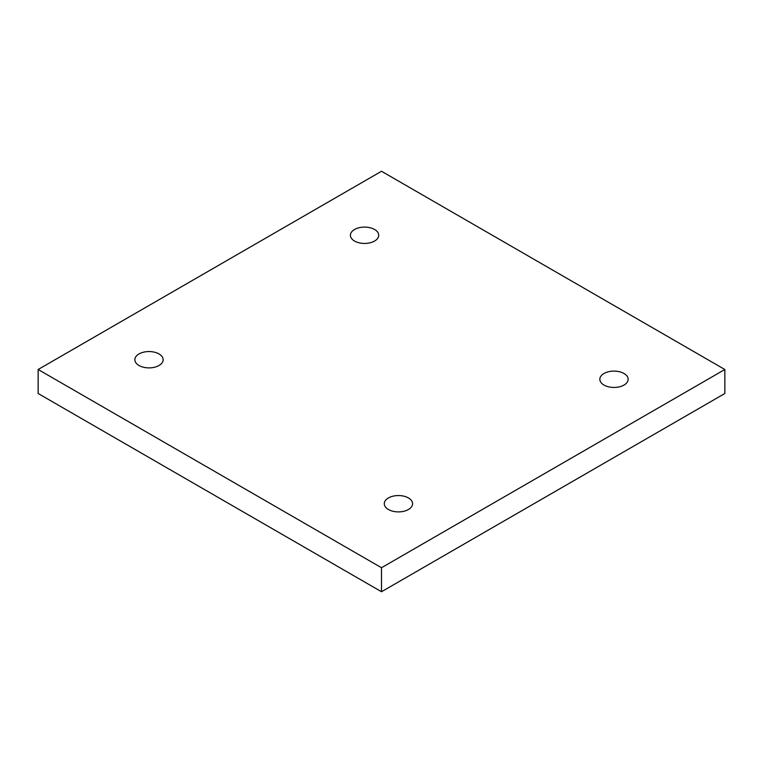 <?xml version="1.0" encoding="UTF-8"?>
<svg xmlns="http://www.w3.org/2000/svg" width="763" height="763" viewBox="0 0 763 763"><rect width="100%" height="100%" fill="white"/><g stroke="black" fill="none" stroke-linecap="round" stroke-linejoin="round"><path stroke-width="1.14" d="M381.5 591.735L724.85 393.498L724.85 369.502L381.5 171.265L38.15 369.502L38.15 393.498L381.5 591.735L381.5 567.729L724.85 369.502M38.15 369.502L381.5 567.729M603.981 373.498A14.154 8.174 180 0 1 619.413 371.724A14.154 8.174 180 0 1 628.149 379.278A14.154 8.174 180 0 1 613.996 387.451A14.154 8.174 180 0 1 599.842 379.278A14.154 8.174 180 0 1 603.981 373.498M388.424 497.953A14.154 8.174 180 0 1 403.856 496.179A14.154 8.174 180 0 1 412.592 503.723A14.154 8.174 180 0 1 398.439 511.897A14.154 8.174 180 0 1 384.285 503.723A14.154 8.174 180 0 1 388.424 497.953M139 353.946A14.154 8.174 180 0 1 154.422 352.172A14.154 8.174 180 0 1 163.158 359.716A14.154 8.174 180 0 1 149.004 367.89A14.154 8.174 180 0 1 134.851 359.716A14.154 8.174 180 0 1 139 353.946M354.557 229.491A14.154 8.174 180 0 1 369.979 227.717A14.154 8.174 180 0 1 378.715 235.271A14.154 8.174 180 0 1 364.561 243.445A14.154 8.174 180 0 1 350.408 235.271A14.154 8.174 180 0 1 354.557 229.491"/></g></svg>
